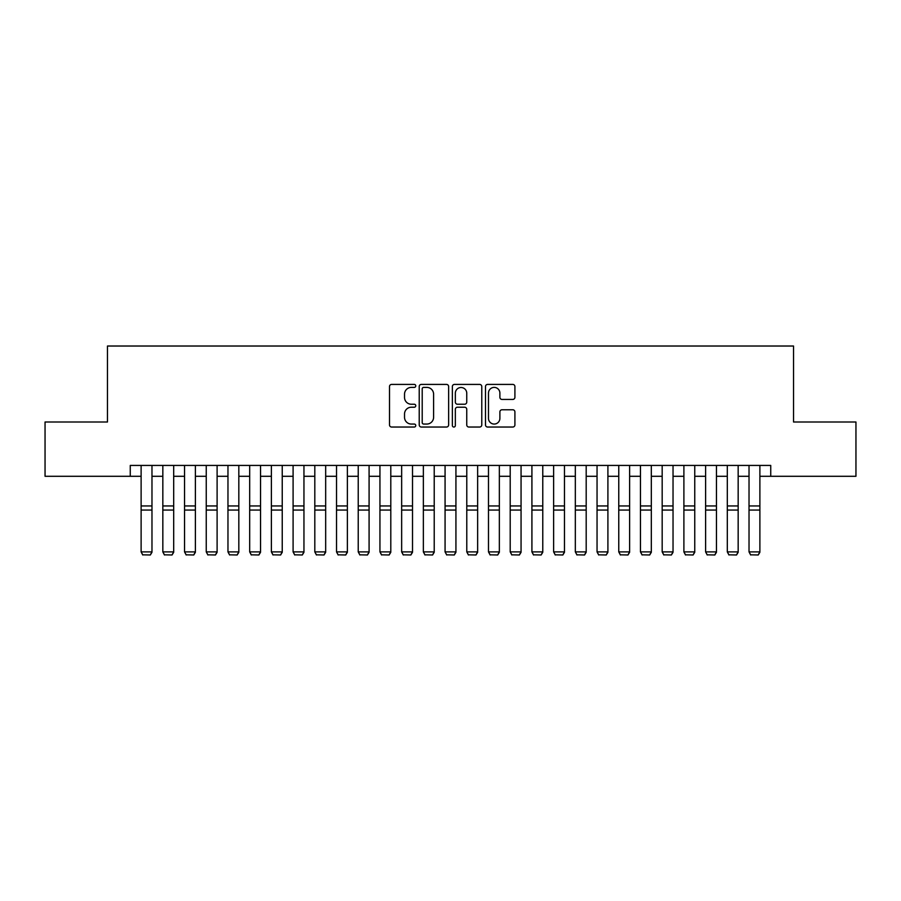 <?xml version="1.0" encoding="UTF-8"?>
<svg xmlns="http://www.w3.org/2000/svg" width="901" height="901" viewBox="0 0 901 901"><rect width="100%" height="100%" fill="white"/><g stroke="black" fill="none" stroke-linecap="round" stroke-linejoin="round"><path stroke-width="1.35" d="M415.766 385.91A1.487 1.487 0 0 0 414.269 384.412L391.631 384.412A2.129 2.129 0 0 0 389.502 386.552L389.502 424.9A2.129 2.129 0 0 0 391.631 427.04L414.269 427.04A1.487 1.487 0 0 0 415.766 425.542A1.487 1.487 0 0 0 414.269 424.056L411.34 424.056A6.814 6.814 0 0 1 404.526 417.231L404.526 414.032A6.814 6.814 0 0 1 411.34 407.218L414.269 407.218A1.487 1.487 0 0 0 415.766 405.72A1.487 1.487 0 0 0 414.269 404.234L411.34 404.234A6.814 6.814 0 0 1 404.526 397.42L404.526 394.221A6.814 6.814 0 0 1 411.34 387.396L414.269 387.396A1.487 1.487 0 0 0 415.766 385.91M512.782 399.436A2.129 2.129 0 0 0 514.91 397.307L514.91 386.552A2.129 2.129 0 0 0 512.782 384.412L487.632 384.412A2.129 2.129 0 0 0 485.504 386.552L485.504 424.9A2.129 2.129 0 0 0 487.632 427.04L512.782 427.04A2.129 2.129 0 0 0 514.91 424.9L514.91 411.903A2.129 2.129 0 0 0 512.782 409.775L502.015 409.775A2.129 2.129 0 0 0 499.886 411.903L499.886 418.357A5.699 5.699 0 0 1 494.187 424.056A5.699 5.699 0 0 1 488.488 418.357L488.488 393.095A5.699 5.699 0 0 1 494.187 387.396A5.699 5.699 0 0 1 499.886 393.095L499.886 397.307A2.129 2.129 0 0 0 502.015 399.436L512.782 399.436M130.262 476.291L45.05 476.291L45.05 422.006L107.467 422.006L107.467 346.018L793.533 346.018L793.533 422.006L855.95 422.006L855.95 476.291L770.738 476.291L770.738 465.434L130.262 465.434L130.262 476.291L141.119 476.291M448.63 386.552A2.129 2.129 0 0 0 446.502 384.412L421.353 384.412A2.129 2.129 0 0 0 419.224 386.552L419.224 424.9A2.129 2.129 0 0 0 421.353 427.04L446.502 427.04A2.129 2.129 0 0 0 448.63 424.9L448.63 386.552M454.498 384.412L479.647 384.412A2.129 2.129 0 0 1 481.776 386.552L481.776 424.9A2.129 2.129 0 0 1 479.647 427.04L468.88 427.04A2.129 2.129 0 0 1 466.752 424.9L466.752 409.347A2.129 2.129 0 0 0 464.623 407.218L457.483 407.218A2.129 2.129 0 0 0 455.343 409.347L455.343 425.542A1.487 1.487 0 0 1 453.856 427.04A1.487 1.487 0 0 1 452.37 425.542L452.37 386.552A2.129 2.129 0 0 1 454.498 384.412M151.976 476.291L162.833 476.291M173.69 476.291L184.547 476.291M195.393 476.291L206.25 476.291M217.107 476.291L227.964 476.291M238.821 476.291L249.678 476.291M260.535 476.291L271.381 476.291M282.238 476.291L293.095 476.291M303.952 476.291L314.809 476.291M325.666 476.291L336.524 476.291M347.369 476.291L358.226 476.291M369.083 476.291L379.94 476.291M390.797 476.291L401.655 476.291M412.512 476.291L423.357 476.291M434.214 476.291L445.071 476.291M455.929 476.291L466.786 476.291M477.643 476.291L488.488 476.291M499.345 476.291L510.203 476.291M521.06 476.291L531.917 476.291M542.774 476.291L553.631 476.291M564.476 476.291L575.334 476.291M586.191 476.291L597.048 476.291M607.905 476.291L618.762 476.291M629.619 476.291L640.465 476.291M651.322 476.291L662.179 476.291M673.036 476.291L683.893 476.291M694.75 476.291L705.607 476.291M716.453 476.291L727.31 476.291M738.167 476.291L749.024 476.291M759.881 476.291L770.738 476.291M423.707 387.396A1.487 1.487 0 0 0 422.209 388.894L422.209 422.558A1.487 1.487 0 0 0 423.707 424.056L426.792 424.056A6.814 6.814 0 0 0 433.606 417.231L433.606 394.221A6.814 6.814 0 0 0 426.792 387.396L423.707 387.396M466.752 393.208A5.699 5.699 0 0 0 461.053 387.509A5.699 5.699 0 0 0 455.343 393.208L455.343 402.105A2.129 2.129 0 0 0 457.483 404.234L464.623 404.234A2.129 2.129 0 0 0 466.752 402.105L466.752 393.208M151.976 465.434L151.976 552.279L150.343 554.982L142.752 554.825L150.343 554.982M142.752 554.982L141.119 551.885L151.976 551.885L150.343 554.825M141.119 465.434L141.119 551.885L142.752 554.825M173.69 465.434L173.69 552.279L172.057 554.982L164.455 554.825L172.057 554.982M164.455 554.982L162.833 551.885L173.69 551.885L172.057 554.825M162.833 465.434L162.833 551.885L164.455 554.825M195.393 465.434L195.393 552.279L193.771 554.982L186.169 554.825L193.771 554.982M186.169 554.982L184.547 551.885L195.393 551.885L193.771 554.825M184.547 465.434L184.547 551.885L186.169 554.825M217.107 465.434L217.107 552.279L215.485 554.982L207.883 554.825L215.485 554.982M207.883 554.982L206.25 551.885L217.107 551.885L215.485 554.825M206.25 465.434L206.25 551.885L207.883 554.825M238.821 465.434L238.821 552.279L237.188 554.982L229.597 554.825L237.188 554.982M229.597 554.982L227.964 551.885L238.821 551.885L237.188 554.825M227.964 465.434L227.964 551.885L229.597 554.825M260.535 465.434L260.535 552.279L258.902 554.982L251.3 554.825L258.902 554.982M251.3 554.982L249.678 551.885L260.535 551.885L258.902 554.825M249.678 465.434L249.678 551.885L251.3 554.825M282.238 465.434L282.238 552.279L280.616 554.982L273.014 554.825L280.616 554.982M273.014 554.982L271.381 551.885L282.238 551.885L280.616 554.825M271.381 465.434L271.381 551.885L273.014 554.825M303.952 465.434L303.952 552.279L302.319 554.982L294.728 554.825L302.319 554.982M294.728 554.982L293.095 551.885L303.952 551.885L302.319 554.825M293.095 465.434L293.095 551.885L294.728 554.825M325.666 465.434L325.666 552.279L324.033 554.982L316.431 554.825L324.033 554.982M316.431 554.982L314.809 551.885L325.666 551.885L324.033 554.825M314.809 465.434L314.809 551.885L316.431 554.825M347.369 465.434L347.369 552.279L345.747 554.982L338.145 554.825L345.747 554.982M338.145 554.982L336.524 551.885L347.369 551.885L345.747 554.825M336.524 465.434L336.524 551.885L338.145 554.825M369.083 465.434L369.083 552.279L367.462 554.982L359.859 554.825L367.462 554.982M359.859 554.982L358.226 551.885L369.083 551.885L367.462 554.825M358.226 465.434L358.226 551.885L359.859 554.825M390.797 465.434L390.797 552.279L389.164 554.982L381.574 554.825L389.164 554.982M381.574 554.982L379.94 551.885L390.797 551.885L389.164 554.825M379.94 465.434L379.94 551.885L381.574 554.825M412.512 465.434L412.512 552.279L410.879 554.982L403.276 554.825L410.879 554.982M403.276 554.982L401.655 551.885L412.512 551.885L410.879 554.825M401.655 465.434L401.655 551.885L403.276 554.825M434.214 465.434L434.214 552.279L432.593 554.982L424.99 554.825L432.593 554.982M424.99 554.982L423.357 551.885L434.214 551.885L432.593 554.825M423.357 465.434L423.357 551.885L424.99 554.825M455.929 465.434L455.929 552.279L454.295 554.982L446.705 554.825L454.295 554.982M446.705 554.982L445.071 551.885L455.929 551.885L454.295 554.825M445.071 465.434L445.071 551.885L446.705 554.825M477.643 465.434L477.643 552.279L476.01 554.982L468.407 554.825L476.01 554.982M468.407 554.982L466.786 551.885L477.643 551.885L476.01 554.825M466.786 465.434L466.786 551.885L468.407 554.825M499.345 465.434L499.345 552.279L497.724 554.982L490.121 554.825L497.724 554.982M490.121 554.982L488.488 551.885L499.345 551.885L497.724 554.825M488.488 465.434L488.488 551.885L490.121 554.825M521.06 465.434L521.06 552.279L519.426 554.982L511.836 554.825L519.426 554.982M511.836 554.982L510.203 551.885L521.06 551.885L519.426 554.825M510.203 465.434L510.203 551.885L511.836 554.825M542.774 465.434L542.774 552.279L541.141 554.982L533.538 554.825L541.141 554.982M533.538 554.982L531.917 551.885L542.774 551.885L541.141 554.825M531.917 465.434L531.917 551.885L533.538 554.825M564.476 465.434L564.476 552.279L562.855 554.982L555.253 554.825L562.855 554.982M555.253 554.982L553.631 551.885L564.476 551.885L562.855 554.825M553.631 465.434L553.631 551.885L555.253 554.825M586.191 465.434L586.191 552.279L584.569 554.982L576.967 554.825L584.569 554.982M576.967 554.982L575.334 551.885L586.191 551.885L584.569 554.825M575.334 465.434L575.334 551.885L576.967 554.825M607.905 465.434L607.905 552.279L606.272 554.982L598.681 554.825L606.272 554.982M598.681 554.982L597.048 551.885L607.905 551.885L606.272 554.825M597.048 465.434L597.048 551.885L598.681 554.825M629.619 465.434L629.619 552.279L627.986 554.982L620.384 554.825L627.986 554.982M620.384 554.982L618.762 551.885L629.619 551.885L627.986 554.825M618.762 465.434L618.762 551.885L620.384 554.825M651.322 465.434L651.322 552.279L649.7 554.982L642.098 554.825L649.7 554.982M642.098 554.982L640.465 551.885L651.322 551.885L649.7 554.825M640.465 465.434L640.465 551.885L642.098 554.825M673.036 465.434L673.036 552.279L671.403 554.982L663.812 554.825L671.403 554.982M663.812 554.982L662.179 551.885L673.036 551.885L671.403 554.825M662.179 465.434L662.179 551.885L663.812 554.825M694.75 465.434L694.75 552.279L693.117 554.982L685.515 554.825L693.117 554.982M685.515 554.982L683.893 551.885L694.75 551.885L693.117 554.825M683.893 465.434L683.893 551.885L685.515 554.825M716.453 465.434L716.453 552.279L714.831 554.982L707.229 554.825L714.831 554.982M707.229 554.982L705.607 551.885L716.453 551.885L714.831 554.825M705.607 465.434L705.607 551.885L707.229 554.825M738.167 465.434L738.167 552.279L736.545 554.982L728.943 554.825L736.545 554.982M728.943 554.982L727.31 551.885L738.167 551.885L736.545 554.825M727.31 465.434L727.31 551.885L728.943 554.825M759.881 465.434L759.881 552.279L758.248 554.982L750.657 554.825L758.248 554.982M750.657 554.982L749.024 551.885L759.881 551.885L758.248 554.825M749.024 465.434L749.024 551.885L750.657 554.825M151.976 505.957L141.119 505.957M151.976 510.067L141.119 510.067M173.69 505.957L162.833 505.957M173.69 510.067L162.833 510.067M195.393 505.957L184.547 505.957M195.393 510.067L184.547 510.067M217.107 505.957L206.25 505.957M217.107 510.067L206.25 510.067M238.821 505.957L227.964 505.957M238.821 510.067L227.964 510.067M260.535 505.957L249.678 505.957M260.535 510.067L249.678 510.067M282.238 505.957L271.381 505.957M282.238 510.067L271.381 510.067M303.952 505.957L293.095 505.957M303.952 510.067L293.095 510.067M325.666 505.957L314.809 505.957M325.666 510.067L314.809 510.067M347.369 505.957L336.524 505.957M347.369 510.067L336.524 510.067M369.083 505.957L358.226 505.957M369.083 510.067L358.226 510.067M390.797 505.957L379.94 505.957M390.797 510.067L379.94 510.067M412.512 505.957L401.655 505.957M412.512 510.067L401.655 510.067M434.214 505.957L423.357 505.957M434.214 510.067L423.357 510.067M455.929 505.957L445.071 505.957M455.929 510.067L445.071 510.067M477.643 505.957L466.786 505.957M477.643 510.067L466.786 510.067M499.345 505.957L488.488 505.957M499.345 510.067L488.488 510.067M521.06 505.957L510.203 505.957M521.06 510.067L510.203 510.067M542.774 505.957L531.917 505.957M542.774 510.067L531.917 510.067M564.476 505.957L553.631 505.957M564.476 510.067L553.631 510.067M586.191 505.957L575.334 505.957M586.191 510.067L575.334 510.067M607.905 505.957L597.048 505.957M607.905 510.067L597.048 510.067M629.619 505.957L618.762 505.957M629.619 510.067L618.762 510.067M651.322 505.957L640.465 505.957M651.322 510.067L640.465 510.067M673.036 505.957L662.179 505.957M673.036 510.067L662.179 510.067M694.75 505.957L683.893 505.957M694.75 510.067L683.893 510.067M716.453 505.957L705.607 505.957M716.453 510.067L705.607 510.067M738.167 505.957L727.31 505.957M738.167 510.067L727.31 510.067M759.881 505.957L749.024 505.957M759.881 510.067L749.024 510.067"/></g></svg>
